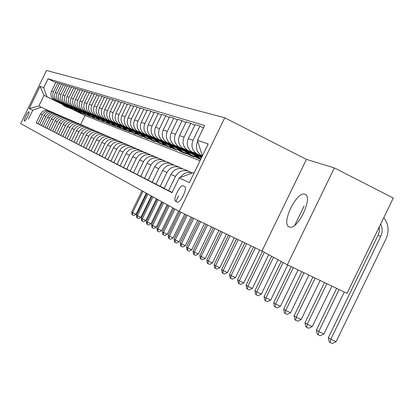 <?xml version="1.0" encoding="UTF-8"?>
<svg xmlns="http://www.w3.org/2000/svg" width="414" height="414" viewBox="0 0 414 414"><rect width="100%" height="100%" fill="white"/><g stroke="black" fill="none" stroke-linecap="round" stroke-linejoin="round"><path stroke-width="0.62" d="M289.122 226.867L289.381 226.97C297.5 230.774 313.781 196.572 304.937 194.295L304.813 194.249C296.662 190.787 280.739 223.891 289.122 226.867M24.442 121.09L24.473 121.1C25.482 121.68 30.108 112.075 28.949 111.811L28.923 111.801C27.909 111.247 23.313 120.769 24.442 121.09M224.75 117.783L46.492 70.494L20.7 123.61L179.267 211.44L224.75 117.783L306.438 159.395L261.938 251.044L287.347 264.774L334.372 167.934L306.438 159.395M334.372 167.934L393.3 198.037L347.025 293.34L287.347 264.774M184.737 186.605L182.957 185.762C179.997 184.401 172.529 200.04 175.583 201.204L177.352 202.13C180.328 203.574 187.915 187.625 184.737 186.605M202.829 155.007L201.96 154.681L197.442 140.31L204.614 125.535L48.05 78.769L55.735 82.583M197.442 140.31L208.175 143.989L189.405 182.652L179.179 177.922L193.203 172.71L194.052 173.078M36.194 122.818L172.001 192.696L179.179 177.922M28.473 119.082L32.778 110.212L29.254 108.582L40.039 86.366L43.739 87.639L48.05 78.769M261.938 251.044L179.267 211.44M61.764 104.074L44.029 95.349L38.828 106.062L48.215 110.502M39.64 124.583L37.953 123.765L42.321 114.776C44.427 111.345 47.341 110.315 51.062 111.692L51.833 112.07M43.185 126.399L41.452 125.556L45.887 116.427C48.024 112.944 50.984 111.899 54.757 113.296L55.559 113.684M46.849 128.273L45.059 127.403L49.561 118.13C51.734 114.59 54.736 113.529 58.571 114.947L59.404 115.351M50.632 130.208L48.785 129.313L53.359 119.889C55.564 116.293 58.612 115.211 62.504 116.65L63.373 117.074M54.539 132.206L52.625 131.279L57.277 121.7C59.518 118.047 62.617 116.95 66.566 118.409L67.472 118.854M58.576 134.271L56.599 133.313L61.324 123.579C63.606 119.863 66.752 118.746 70.763 120.226L71.71 120.691M62.747 136.408L60.703 135.414L65.51 125.514C67.829 121.737 71.027 120.603 75.1 122.104L76.088 122.591M67.063 138.612L64.951 137.593L69.842 127.522C72.196 123.677 75.446 122.523 79.586 124.05L80.621 124.552L85.025 115.516L72.419 109.317M71.534 140.9L69.345 139.844L74.323 129.598C76.719 125.685 80.021 124.505 84.228 126.058L85.31 126.591M76.166 143.27L73.899 142.173L78.96 131.745C81.398 127.766 84.756 126.565 89.036 128.143L90.164 128.697M80.963 145.723L78.613 144.589L83.768 133.97C86.252 129.918 89.667 128.697 94.014 130.301L95.199 130.881M85.936 148.269L83.499 147.089L88.751 136.278C91.277 132.154 94.754 130.907 99.179 132.537L100.416 133.142M91.101 150.913L88.57 149.687L93.921 138.674C96.498 134.472 100.033 133.199 104.535 134.855L105.834 135.492M96.467 153.656L93.838 152.383L99.288 141.158C101.911 136.874 105.513 135.575 110.093 137.267L111.459 137.934M102.041 156.508L99.308 155.188L104.866 143.746C107.542 139.373 111.211 138.048 115.873 139.766L117.302 140.47M107.842 159.473L104.996 158.101L110.662 146.427C113.389 141.971 117.131 140.62 121.876 142.369L123.382 143.104M113.876 162.562L110.916 161.129L116.696 149.221C119.48 144.677 123.289 143.296 128.128 145.076L129.706 145.852M120.163 165.776L117.079 164.286L122.979 152.135C125.82 147.493 129.701 146.08 134.633 147.896L136.299 148.709M126.72 169.129L123.501 167.577L129.53 155.167C132.428 150.427 136.387 148.983 141.412 150.831L143.166 151.695M133.562 172.633L130.203 171.008L136.361 158.329C139.321 153.49 143.363 152.01 148.486 153.899L150.334 154.805M140.708 176.286L137.2 174.589L143.492 161.636C146.52 156.683 150.644 155.172 155.871 157.097L157.822 158.055M148.186 180.111L144.517 178.336L150.95 165.088C154.039 160.027 158.251 158.479 163.587 160.441L165.647 161.45M156.006 184.111L152.166 182.253L158.748 168.7C161.91 163.52 166.211 161.931 171.66 163.934L173.839 165.005M164.203 188.303L160.177 186.357L166.914 172.483C170.149 167.178 174.548 165.553 180.111 167.598L182.419 168.731M172.157 192.386L168.576 190.657L175.474 176.447C178.786 171.018 183.288 169.347 188.97 171.437L191.418 172.638M202.788 155.09L201.96 154.681M202.337 156.016L200.94 155.255C196.505 151.793 195.356 147.317 197.504 141.821L197.752 141.309M202.13 156.445L196.443 153.553C192.055 150.132 190.916 145.702 193.038 140.274L199.941 126.063L203.491 127.854M201.908 156.896L191.687 151.757C187.345 148.372 186.222 144 188.318 138.638L195.134 124.604L199.941 126.063M201.359 157.129L187.402 150.137C183.107 146.789 181.994 142.468 184.064 137.163L190.797 123.289L194.792 125.297M201.504 157.729L182.869 148.419C178.62 145.112 177.518 140.843 179.562 135.601L186.217 121.897L190.797 123.289M192.438 153.713L178.781 146.877C174.573 143.601 173.476 139.373 175.5 134.198L182.082 120.64L185.896 122.56M193.271 154.629L174.454 145.236C170.289 142.002 169.207 137.826 171.199 132.708L177.704 119.31L182.082 120.64M183.914 150.453L170.547 143.761C166.423 140.558 165.352 136.423 167.323 131.362L173.756 118.114L177.399 119.941M200.754 159.276L200.288 159.043M198.466 158.143L197.281 157.553M184.711 151.327L166.412 142.199C162.329 139.032 161.263 134.943 163.214 129.939L169.574 116.841L173.756 118.114M200.671 159.447L195.62 157.165M175.769 147.332L162.676 140.786C158.634 137.65 157.579 133.603 159.509 128.656L165.802 115.697L169.285 117.447M190.528 155.172L190.393 155.447L194.301 156.968L192.003 155.835M189.395 154.541L188.856 154.272M176.524 148.171L158.717 139.29C154.717 136.185 153.672 132.185 155.581 127.289L161.802 114.481L165.802 115.697M190.393 155.447L187.304 153.92M167.97 144.351L155.141 137.934C151.177 134.866 150.142 130.907 152.031 126.063L158.184 113.384L161.522 115.056M182.621 152.14L182.507 152.378L186.253 153.837L183.976 152.709M180.83 151.151L174.749 148.771L170.951 145.407M168.695 145.148L151.353 136.501C147.431 133.463 146.401 129.551 148.269 124.759L154.355 112.22L158.184 113.384M182.507 152.378L179.34 150.81M160.503 141.49L147.927 135.207C144.041 132.201 143.021 128.324 144.869 123.579L150.893 111.169L154.086 112.774M175.044 149.226L176.235 149.697M161.191 142.256L144.295 133.836C140.444 130.855 139.435 127.02 141.262 122.327L147.224 110.057L150.893 111.169M174.941 149.433L171.696 147.829M153.34 138.752L141.014 132.594C137.194 129.644 136.19 125.846 138.002 121.198L143.901 109.048L146.965 110.579M167.773 146.416L171.132 147.953L168.788 146.794M154.003 139.482L137.526 131.274C133.748 128.356 132.754 124.598 134.545 119.998L140.382 107.976L143.901 109.048M167.68 146.608L164.368 144.972M146.468 136.123L134.374 130.084C130.627 127.191 129.644 123.465 131.414 118.916L137.194 107.009L140.134 108.484M160.798 143.705L164.022 145.185L161.62 144M147.099 136.822L131.026 128.816C127.321 125.954 126.342 122.27 128.092 117.767L133.815 105.984L137.194 107.009M160.704 143.896L157.33 142.225M139.87 133.598L127.998 127.672C124.324 124.837 123.351 121.183 125.09 116.722L130.757 105.052L133.577 106.465M154.091 141.096L155.022 141.453M140.475 134.265L124.785 126.456C121.142 123.646 120.179 120.034 121.897 115.62L127.507 104.069L130.757 105.052M153.998 141.283L150.561 139.585M133.525 131.171L121.876 125.354C118.264 122.57 117.307 118.989 119.009 114.616L124.567 103.174L127.279 104.53M147.643 138.576L148.554 138.949M134.105 131.812L118.782 124.184C115.201 121.426 114.254 117.881 115.941 113.555L121.442 102.227L124.567 103.174M147.544 138.773L144.056 137.05M127.424 128.832L115.982 123.129C112.432 120.391 111.49 116.883 113.162 112.592L118.611 101.368L121.224 102.672M141.428 136.159L142.256 136.501M127.983 129.453L113.006 122.001C109.487 119.294 108.556 115.816 110.207 111.568L115.604 100.452L118.611 101.368M141.334 136.356L137.795 134.607M121.545 126.586L110.31 120.981C106.822 118.295 105.896 114.849 107.531 110.641L112.882 99.624L115.397 100.881M135.435 133.846L136.154 134.126M122.083 127.181L107.443 119.9C103.986 117.24 103.07 113.824 104.69 109.653L109.984 98.744L112.882 99.624M135.347 134.022L131.761 132.252M115.889 124.423L104.845 118.916C101.42 116.277 100.504 112.893 102.113 108.763L107.361 97.947L109.788 99.158M129.66 131.605L130.25 131.823M116.406 124.992L102.082 117.871C98.687 115.258 97.782 111.904 99.37 107.811L104.571 97.104L107.361 97.947M129.577 131.776L125.949 129.991M110.434 122.332L99.583 116.924C96.208 114.331 95.308 111.009 96.886 106.952L102.041 96.333L104.38 97.497M124.086 129.442L126.653 130.638L124.547 129.603M110.931 122.886L96.917 115.92C93.574 113.348 92.684 110.057 94.242 106.036L99.35 95.515L102.041 96.333M124.003 129.608L119.077 127.196L123.17 129.064M120.619 127.942L120.345 127.802M105.172 120.319L94.501 115.004C91.183 112.458 90.299 109.187 91.846 105.203L96.912 94.775L99.163 95.898M118.714 127.341L121.188 128.511L119.035 127.45M105.653 120.852L91.929 114.031C88.643 111.506 87.763 108.271 89.3 104.318L94.314 93.988L96.912 94.775M118.627 127.517L116.748 126.591M100.09 118.378L89.6 113.151C86.335 110.647 85.465 107.433 86.987 103.516L91.96 93.274L94.133 94.356M113.524 125.313L115.904 126.456L113.71 125.375M100.555 118.89L87.116 112.215C83.876 109.731 83.012 106.548 84.523 102.662L89.45 92.508L91.96 93.274M113.436 125.494L111.583 124.583M95.184 116.5L84.865 111.361C81.651 108.898 80.792 105.741 82.288 101.891L87.178 91.82L89.279 92.865M108.509 123.351L110.802 124.469L108.561 123.367M95.634 116.991L82.464 110.455C79.281 108.013 78.427 104.882 79.907 101.063L84.756 91.085L87.178 91.82M108.416 123.543L106.564 122.632M90.443 114.683L80.29 109.632C77.123 107.205 76.279 104.1 77.749 100.317L82.557 90.418L84.585 91.427M90.873 115.164L77.967 108.753C74.83 106.351 73.992 103.272 75.446 99.52L80.212 89.703L82.557 90.418M103.557 121.649L101.694 120.733M85.858 112.929L75.865 107.956C72.75 105.57 71.917 102.517 73.361 98.796L78.086 89.062L80.052 90.035M86.278 113.389L73.62 107.107C70.53 104.742 69.702 101.715 71.136 98.025L75.824 88.373L78.086 89.062M98.863 119.822L96.969 118.89M81.423 111.237L71.586 106.341C68.517 103.992 67.694 100.985 69.117 97.326L73.764 87.747L75.669 88.694M94.397 117.871L94.097 117.721M81.827 111.682L69.412 105.518C66.369 103.189 65.552 100.209 66.959 96.576L71.575 87.08L73.764 87.747M94.314 118.052L92.503 117.162M77.133 109.591L67.441 104.773C64.418 102.46 63.606 99.505 65.008 95.898L69.583 86.474L71.42 87.39M89.988 116.163L89.579 115.961M77.522 110.02L65.34 103.976C62.338 101.684 61.536 98.749 62.923 95.179L67.461 85.833L69.583 86.474M89.905 116.339L88.187 115.49M72.973 108.002L63.43 103.257C60.449 100.98 59.652 98.066 61.029 94.521L65.531 85.248L67.311 86.133M85.719 114.507L85.201 114.254M73.35 108.416L61.391 102.486C58.436 100.224 57.644 97.337 59.005 93.823L63.471 84.622L65.531 85.248M85.636 114.673L83.949 113.845M68.941 106.46L59.538 101.787C56.609 99.541 55.818 96.674 57.173 93.186L61.603 84.052L63.332 84.911M81.574 112.898L80.963 112.598M69.309 106.864L57.567 101.037C54.653 98.811 53.872 95.97 55.212 92.508L59.611 83.447L61.603 84.052M81.496 113.063L79.814 112.235M65.039 104.965L55.771 100.359C52.878 98.149 52.102 95.329 53.432 91.887L57.8 82.898L59.476 83.731M77.553 111.34L76.849 110.993M65.391 105.358L53.856 99.634C50.984 97.445 50.213 94.64 51.533 91.23L55.864 82.308L57.8 82.898M77.475 111.501L75.788 110.667M61.246 103.516L44.029 95.349L40.039 86.366M200.04 160.741L85.025 115.516M188.153 171.08L184.313 169.419C178.693 167.349 174.242 169 170.972 174.361L164.156 188.396L168.576 190.657M179.309 167.251L175.665 165.672C170.164 163.649 165.817 165.258 162.619 170.49L155.964 184.199L160.177 186.357M170.873 163.592L167.416 162.097C162.029 160.114 157.77 161.683 154.645 166.801L148.145 180.193L152.166 182.253M162.816 160.104L159.53 158.681C154.251 156.74 150.085 158.272 147.032 163.271L140.672 176.369L144.517 178.336M155.115 156.766L151.99 155.416C146.82 153.511 142.737 155.007 139.746 159.897L133.525 172.71L137.2 174.589M147.746 153.578L144.771 152.29C139.699 150.422 135.699 151.881 132.77 156.668L126.684 169.207L130.203 171.008M140.688 150.52L137.852 149.288C132.878 147.456 128.956 148.885 126.089 153.573L120.132 165.848L123.501 167.577M133.919 147.586L131.217 146.416C126.337 144.615 122.492 146.013 119.682 150.608L113.845 162.63L117.079 164.286M127.424 144.776L124.847 143.658C120.055 141.893 116.282 143.26 113.529 147.757L107.811 159.54L110.916 161.129M121.188 142.074L118.725 141.003C114.021 139.27 110.321 140.61 107.619 145.019L102.01 156.57L104.996 158.101M115.195 139.477L112.841 138.457C108.22 136.755 104.587 138.064 101.937 142.39L96.436 153.718L99.308 155.188M109.431 136.977L107.174 135.999C102.641 134.327 99.07 135.611 96.472 139.854L91.075 150.97L93.838 152.383M103.883 134.576L101.725 133.639C97.264 131.994 93.761 133.256 91.209 137.417L85.91 148.326L88.57 149.687M98.537 132.257L96.467 131.362C92.084 129.748 88.643 130.979 86.138 135.067L80.937 145.78L83.499 147.089M93.383 130.027L91.401 129.168C87.09 127.579 83.706 128.79 81.247 132.806L76.14 143.322L78.613 144.589M88.415 127.874L86.516 127.051C82.272 125.483 78.945 126.674 76.528 130.617L71.508 140.951L73.899 142.173M83.618 125.794L81.796 125.007C77.62 123.465 74.349 124.635 71.974 128.511L67.042 138.664L69.345 139.844M78.986 123.791L77.232 123.03C73.128 121.514 69.909 122.663 67.57 126.472L62.726 136.449L64.951 137.593M74.51 121.851L72.828 121.121C68.786 119.63 65.614 120.753 63.316 124.5L58.55 134.317L60.703 135.414M70.183 119.977L68.564 119.273C64.584 117.804 61.463 118.911 59.202 122.596L54.519 132.247L56.599 133.313M65.992 118.161L64.439 117.488C60.516 116.039 57.448 117.126 55.222 120.753L50.611 130.25L52.625 131.279M61.94 116.406L60.444 115.754C56.583 114.331 53.556 115.402 51.367 118.968L46.834 128.314L48.785 129.313M58.017 114.704L56.573 114.078C52.769 112.675 49.789 113.726 47.636 117.24L43.17 126.436L45.059 127.403M54.213 113.058L52.821 112.453C49.075 111.071 46.14 112.106 44.019 115.563L39.62 124.619L41.452 125.556M50.524 111.459L49.188 110.88C45.493 109.513 42.601 110.533 40.51 113.938L36.178 122.854L37.953 123.765M180.209 177.539C183.371 173.036 187.47 171.51 192.505 172.969M198.787 158.319L198.627 158.655M43.739 87.639L46.678 96.343M41.416 107.179L32.778 110.212M29.254 108.582L38.828 106.062M380.647 224.098C382.639 228.016 382.676 232.088 380.766 236.327L330.786 339.257L336.085 341.716L385.993 238.93C389.383 231.069 388.642 223.974 383.778 217.645M379.286 226.903L379.338 231.136L378.329 234.686L328.328 337.684L330.786 339.257L330.175 342.523L329.192 341.892L328.328 337.684M336.085 341.716L332.292 343.506L330.175 342.523M336.629 288.361L316.384 330.056L318.728 331.552L323.914 333.963L344.282 292.025M339.118 289.552L318.728 331.552L318.154 334.76L317.212 334.155L316.384 330.056M323.914 333.963L320.224 335.723L318.154 334.76M200.702 156.295L201.639 157.449M324.504 282.555L304.973 322.77L307.214 324.203L312.301 326.568L331.945 286.121M326.884 283.699L307.214 324.203L306.676 327.35L305.78 326.77L304.973 322.77M312.301 326.568L308.709 328.292L306.676 327.35M191.806 152.921L196.329 157.139L200.097 158.96M195.843 154.919L200.842 159.09M193.322 153.672L197.669 157.656L200.769 159.24M200.785 159.219L198.523 157.988L194.29 154.153M312.912 277.007L294.075 315.81L296.217 317.176L301.206 319.499L320.151 280.475M315.189 278.099L296.217 317.176L295.705 320.265L294.851 319.711L294.075 315.81M301.206 319.499L297.697 321.192L295.705 320.265M183.314 149.697L187.728 153.806L191.408 155.586M187.169 151.607L191.123 155.121L197.504 157.594M184.763 150.411L189.012 154.303L193.126 156.228M193.529 156.409L189.824 154.619L185.684 150.872M301.827 271.703L283.647 309.149L285.696 310.459L290.587 312.741L308.875 275.077M304.005 272.748L285.696 310.459L285.215 313.491L284.392 312.963L283.647 309.149M290.587 312.741L287.171 314.402L285.215 313.491M175.189 146.613L179.51 150.618L183.097 152.357M178.879 148.44L182.755 151.876L187.728 153.806M176.576 147.296L180.737 151.094L184.742 152.973M185.125 153.144L181.513 151.395L177.461 147.736M291.213 266.621L273.659 302.774L275.62 304.026L280.428 306.267L298.08 269.907M293.298 267.62L275.62 304.026L275.17 307.007L274.384 306.5L273.659 302.774M280.428 306.267L277.09 307.902L275.17 307.007M167.416 143.658L171.639 147.57L175.148 149.268M168.746 144.315L172.814 148.026L176.716 149.858M177.088 150.023L173.559 148.31L169.59 144.734M281.189 261.446L264.091 296.657L265.969 297.863L270.684 300.062L287.735 264.955M283.14 262.502L265.969 297.863L265.54 300.792L264.789 300.305L264.091 296.657M270.684 300.062L267.428 301.666L265.54 300.792M159.97 140.827L164.104 144.646L167.53 146.308M163.354 142.504L167.08 145.8L172.943 148.103M161.243 141.459L165.227 145.081L169.036 146.872M169.388 147.032L165.942 145.361L162.055 141.862M271.656 256.297L254.905 290.794L256.716 291.948L261.343 294.116L278.032 259.744M273.535 257.311L256.716 291.948L256.307 294.825L255.588 294.359L254.905 290.794M261.343 294.116L258.16 295.689L256.307 294.825M294.82 225.169L295.648 223.472M295.839 223.074L304.119 206.017M152.828 138.116L156.875 141.847L160.223 143.472M156.078 139.725L159.732 142.954L165.414 145.2M154.049 138.721L157.957 142.266L161.672 144.015M162.009 144.165L158.64 142.53L154.831 139.104M262.507 251.355L246.092 285.163L247.826 286.276L252.374 288.403L268.733 254.719M264.308 252.328L247.826 286.276L247.443 289.101L246.749 288.656L246.092 285.163M252.374 288.403L249.259 289.95L247.443 289.101M145.976 135.513L149.94 139.156L153.216 140.75M149.097 137.055L152.683 140.222L158.195 142.416M147.151 136.092L150.975 139.559L154.603 141.272M154.929 141.417L151.633 139.813L147.896 136.465M253.518 247.013L237.62 279.755L239.287 280.821L243.758 282.912L259.744 249.994M255.293 247.862L239.287 280.821L238.925 283.606L238.257 283.171L237.62 279.755M243.758 282.912L240.71 284.439L238.925 283.606M139.394 133.013L143.28 136.573L146.484 138.136M142.39 134.493L145.914 137.598L151.265 139.741M140.522 133.567L144.274 136.962L147.819 138.633M148.129 138.773L144.905 137.205L141.241 133.924M244.86 242.868L229.475 274.554L231.079 275.579L235.473 277.639L250.941 245.781M246.568 243.686L231.079 275.579L230.738 278.317L230.096 277.903L229.475 274.554M235.473 277.639L232.492 279.134L230.738 278.317M133.065 130.607L136.879 134.095L140.015 135.621M135.952 132.03L139.409 135.073L144.605 137.169M134.152 131.14L137.836 134.467L141.293 136.102M141.593 136.237L138.442 134.7L134.845 131.486M236.529 238.878L221.635 269.55L223.182 270.533L227.498 272.562L242.475 241.724M238.174 239.659L223.182 270.533L222.856 273.224L222.24 272.826L221.635 269.55M227.498 272.562L224.579 274.037L222.856 273.224M126.979 128.293L130.715 131.704L133.789 133.204M129.758 129.665L133.153 132.651L138.204 134.695M128.024 128.811L131.636 132.061L135.021 133.665M135.311 133.794L132.221 132.289L128.692 129.137M228.507 235.033L214.09 264.727L215.575 265.674L219.824 267.672L234.319 237.817M230.086 235.789L215.575 265.674L215.264 268.324L214.675 267.941L214.09 264.727M219.824 267.672L216.967 269.121L215.264 268.324M121.121 126.063L124.79 129.406L127.797 130.876M123.796 127.383L127.134 130.317L132.05 132.314M122.13 126.56L125.675 129.753L128.987 131.321M129.261 131.445L126.239 129.97L122.772 126.881M220.776 231.328L206.814 260.08L208.247 260.996L212.423 262.957L226.463 234.05M222.297 232.057L208.247 260.996L207.952 263.604L207.383 263.232L206.814 260.08M212.423 262.957L209.624 264.386L207.952 263.604M115.48 123.921L119.077 127.196M118.052 125.188L121.333 128.071L126.12 130.027M116.448 124.397L119.931 127.528M123.439 129.184L120.474 127.735L117.064 124.702M213.319 227.752L199.796 255.598L201.178 256.483L205.292 258.414L218.882 230.422M214.788 228.461L201.178 256.483L200.904 259.05L200.35 258.693L199.796 255.598M205.292 258.414L202.544 259.821L200.904 259.05M110.036 121.851L113.571 125.059L116.463 126.472M112.52 123.077L115.749 125.903L120.407 127.817M110.973 122.311L114.393 125.38L117.566 126.886M117.824 127L114.916 125.582L111.568 122.606M206.12 224.305L193.027 251.277L194.363 252.126L198.404 254.03L211.57 226.919M207.538 224.988L194.363 252.126L194.099 254.657L193.566 254.31L193.027 251.277M198.404 254.03L195.713 255.417L194.099 254.657M104.789 119.853L108.256 122.999L111.097 124.386M107.185 121.038L110.357 123.817L114.901 125.685M105.689 120.298L109.053 123.31L112.158 124.785M112.406 124.899L109.555 123.507L106.263 120.583M199.17 220.978L186.486 247.101L187.775 247.924L191.76 249.797L204.511 223.534M200.542 221.635L187.775 247.924L187.526 250.413L187.014 250.082L186.486 247.101M191.76 249.797L189.12 251.163L187.526 250.413M99.722 117.928L103.127 121.012L105.917 122.373M102.035 119.066L105.156 121.799L109.586 123.631M100.592 118.357L103.898 121.312L106.941 122.761M107.185 122.865L104.385 121.499L101.151 118.632M192.458 217.759L180.173 243.065L181.42 243.862L185.337 245.709L197.69 220.269M193.783 218.395L181.42 243.862L181.182 246.314L180.68 245.994L180.173 243.065M185.337 245.709L182.75 247.054L181.182 246.314M94.827 116.065L98.175 119.092L100.912 120.427M97.062 117.167L100.136 119.853L104.452 121.649M95.67 116.479L98.915 119.382L101.901 120.805M102.134 120.904L99.386 119.563L96.208 116.743M185.969 214.654L174.066 239.168L175.272 239.934L179.133 241.755L191.097 217.112M187.247 215.264L175.272 239.934L175.044 242.356L174.563 242.04L174.066 239.168M179.133 241.755L176.587 243.08L175.044 242.356M90.097 114.264L93.388 117.24L96.074 118.549M92.26 115.33L95.282 117.974L99.5 119.729M90.914 114.668L94.107 117.514L97.031 118.911M97.259 119.009L94.563 117.69L91.432 114.921M179.692 211.642L168.156 235.395L169.326 236.14L173.13 237.931L184.722 214.054M180.928 212.237L169.326 236.14L169.109 238.521L168.643 238.221L168.156 235.395M173.13 237.931L170.63 239.235L169.109 238.521M85.527 112.525L88.762 115.444L91.401 116.732M87.618 113.555L90.594 116.153L94.708 117.876M86.314 112.913L89.455 115.713L92.327 117.084M92.545 117.178L89.895 115.884L86.816 113.162M173.776 208.397L162.443 231.742L163.571 232.461L167.318 234.231L178.574 211.057M174.941 209.044L163.571 232.461L163.364 234.81L162.914 234.521L162.443 231.742M167.318 234.231L164.865 235.519L163.364 234.81M81.097 110.843L84.28 113.71L86.873 114.978M83.126 111.837L86.055 114.393L90.076 116.086M81.863 111.216L84.953 113.969L87.773 115.315M87.98 115.408L85.377 114.135L82.35 111.459M168.063 205.235L156.906 228.207L157.998 228.906L161.693 230.65L172.767 207.844M169.191 205.861L157.998 228.906L157.806 231.224L157.367 230.94L156.906 228.207M161.693 230.65L159.281 231.918L157.806 231.224M175.914 201.364L178.579 195.874M76.818 109.213L79.949 112.028L82.495 113.276M78.779 110.176L81.667 112.696L85.594 114.352M77.553 109.575L80.595 112.282L83.364 113.602M83.566 113.69L81.009 112.437L78.023 109.808M162.526 202.167L151.545 224.781L152.6 225.459L156.244 227.177L167.147 204.728M163.618 202.772L152.6 225.459L152.419 227.741L151.995 227.467L151.545 224.781M156.244 227.177L153.873 228.43L152.419 227.741M72.667 107.635L75.746 110.398L78.251 111.625M74.567 108.566L77.413 111.045L81.253 112.67M73.382 107.987L76.378 110.647L79.095 111.946M79.291 112.028L76.776 110.797L73.837 108.209M157.16 199.196L146.344 221.464L147.374 222.116L150.96 223.814L161.698 201.711M158.215 199.781L147.374 222.116L147.198 224.372L146.784 224.109L146.344 221.464M150.96 223.814L148.631 225.05L147.198 224.372M68.646 106.103L71.679 108.825L74.142 110.031M70.489 107.009L73.294 109.446L77.051 111.045M69.34 106.445L72.29 109.058L74.96 110.336M75.151 110.419L72.678 109.208L69.785 106.662M151.954 196.314L141.303 218.245L142.297 218.877L145.842 220.553L156.414 198.782M152.983 196.883L142.297 218.877L142.131 221.102L141.733 220.843L141.303 218.245M145.842 220.553L143.549 221.769L142.131 221.102M64.75 104.618L67.736 107.293L70.157 108.484M66.535 105.498L69.298 107.899L72.978 109.467M65.422 104.949L68.326 107.526L70.949 108.778M71.136 108.861L68.703 107.671L65.852 105.161M146.903 193.514L136.413 215.12L137.381 215.735L140.874 217.386L151.286 195.941M147.901 194.068L137.381 215.735L137.22 217.93L136.832 217.681L136.413 215.12M140.874 217.386L138.618 218.592L137.22 217.93M60.967 103.179L63.906 105.813L66.292 106.978M62.7 104.033L65.428 106.398L69.024 107.935M61.624 103.5L64.48 106.036L67.058 107.273M67.239 107.35L64.848 106.175L62.038 103.707M142.002 190.802L131.668 212.087L132.604 212.687L136.051 214.317L146.308 193.188M142.97 191.335L132.604 212.687L132.454 214.85L132.076 214.607L131.668 212.087M136.051 214.317L133.831 215.503L132.454 214.85M201.897 155.799L202.358 155.974M192.629 152.29L197.395 154.096M183.79 148.947L188.334 150.665M175.355 145.749L179.692 147.394M167.292 142.701L171.437 144.269M159.581 139.782L163.551 141.283M152.202 136.982L156 138.421M145.128 134.307L148.771 135.683M138.343 131.74L141.836 133.06M131.828 129.272L135.181 130.539M125.571 126.901L128.795 128.123M119.553 124.624L122.653 125.799M113.767 122.43L116.748 123.563M108.189 120.324L111.066 121.411M102.817 118.29L105.586 119.335M97.637 116.329L100.307 117.338M92.638 114.435L95.215 115.408M87.815 112.608L90.304 113.55M83.152 110.843L85.558 111.754M78.644 109.136L80.968 110.015M74.287 107.485L76.533 108.339M70.069 105.891L72.243 106.714M65.986 104.344L68.093 105.14M62.028 102.843L64.072 103.619M58.193 101.394L60.175 102.144M54.477 99.986L56.397 100.711M197.504 141.821L197.964 141.981M170.972 174.361L175.474 176.447M188.318 138.638L193.038 140.274M162.619 170.49L166.914 172.483M179.562 135.601L184.064 137.163M154.645 166.801L158.748 168.7M171.199 132.708L175.5 134.198M147.032 163.271L150.95 165.088M163.214 129.939L167.323 131.362M139.746 159.897L143.492 161.636M155.581 127.289L159.509 128.656M132.77 156.668L136.361 158.329M148.269 124.759L152.031 126.063M126.089 153.573L129.53 155.167M141.262 122.327L144.869 123.579M119.682 150.608L122.979 152.135M134.545 119.998L138.002 121.198M113.529 147.757L116.696 149.221M128.092 117.767L131.414 118.916M107.619 145.019L110.662 146.427M121.897 115.62L125.09 116.722M101.937 142.39L104.866 143.746M115.941 113.555L119.009 114.616M96.472 139.854L99.288 141.158M110.207 111.568L113.162 112.592M91.209 137.417L93.921 138.674M104.69 109.653L107.531 110.641M86.138 135.067L88.751 136.278M99.37 107.811L102.113 108.763M81.247 132.806L83.768 133.97M94.242 106.036L96.886 106.952M76.528 130.617L78.96 131.745M89.3 104.318L91.846 105.203M71.974 128.511L74.323 129.598M84.523 102.662L86.987 103.516M67.57 126.472L69.842 127.522M79.907 101.063L82.288 101.891M63.316 124.5L65.51 125.514M75.446 99.52L77.749 100.317M59.202 122.596L61.324 123.579M71.136 98.025L73.361 98.796M55.222 120.753L57.277 121.7M66.959 96.576L69.117 97.326M51.367 118.968L53.359 119.889M62.923 95.179L65.008 95.898M47.636 117.24L49.561 118.13M59.005 93.823L61.029 94.521M44.019 115.563L45.887 116.427M55.212 92.508L57.173 93.186M40.51 113.938L42.321 114.776M51.533 91.23L53.432 91.887M177.596 202.172L175.583 201.204M184.856 186.673L183.06 185.803M380.766 236.327L378.07 235.245M200.94 155.255L202.43 155.819M191.687 151.757L196.443 153.553M182.869 148.419L187.402 150.137M174.454 145.236L178.781 146.877M166.412 142.199L170.547 143.761M158.717 139.29L162.676 140.786M151.353 136.501L155.141 137.934M144.295 133.836L147.927 135.207M137.526 131.274L141.014 132.594M131.026 128.816L134.374 130.084M124.785 126.456L127.998 127.672M118.782 124.184L121.876 125.354M113.006 122.001L115.982 123.129M107.443 119.9L110.31 120.981M102.082 117.871L104.845 118.916M96.917 115.92L99.583 116.924M91.929 114.031L94.501 115.004M87.116 112.215L89.6 113.151M82.464 110.455L84.865 111.361M77.967 108.753L80.29 109.632M73.62 107.107L75.865 107.956M69.412 105.518L71.586 106.341M65.34 103.976L67.441 104.773M61.391 102.486L63.43 103.257M57.567 101.037L59.538 101.787M53.856 99.634L55.771 100.359M184.892 186.698L182.957 185.762M305.553 194.621L304.813 194.249M196.329 157.139L197.669 157.656M198.523 157.988L199.879 158.51M189.824 154.619L191.123 155.121M179.51 150.618L180.737 151.094M181.513 151.395L182.755 151.876M171.639 147.57L172.814 148.026M173.559 148.31L174.749 148.771M164.104 144.646L165.227 145.081M165.942 145.361L167.08 145.8M156.875 141.847L157.957 142.266M158.64 142.53L159.732 142.954M149.94 139.156L150.975 139.559M151.633 139.813L152.683 140.222M143.28 136.573L144.274 136.962M144.905 137.205L145.914 137.598M136.879 134.095L137.836 134.467M138.442 134.7L139.409 135.073M130.715 131.704L131.636 132.061M132.221 132.289L133.153 132.651M124.79 129.406L125.675 129.753M126.239 129.97L127.134 130.317M120.474 127.735L121.333 128.071M113.571 125.059L114.393 125.38M114.916 125.582L115.749 125.903M108.256 122.999L109.053 123.31M109.555 123.507L110.357 123.817M103.127 121.012L103.898 121.312M104.385 121.499L105.156 121.799M98.175 119.092L98.915 119.382M99.386 119.563L100.136 119.853M93.388 117.24L94.107 117.514M94.563 117.69L95.282 117.974M88.762 115.444L89.455 115.713M89.895 115.884L90.594 116.153M84.28 113.71L84.953 113.969M85.377 114.135L86.055 114.393M79.949 112.028L80.595 112.282M81.009 112.437L81.667 112.696M75.746 110.398L76.378 110.647M76.776 110.797L77.413 111.045M71.679 108.825L72.29 109.058M72.678 109.208L73.294 109.446M67.736 107.293L68.326 107.526M68.703 107.671L69.298 107.899M63.906 105.813L64.48 106.036M64.848 106.175L65.428 106.398"/></g></svg>
